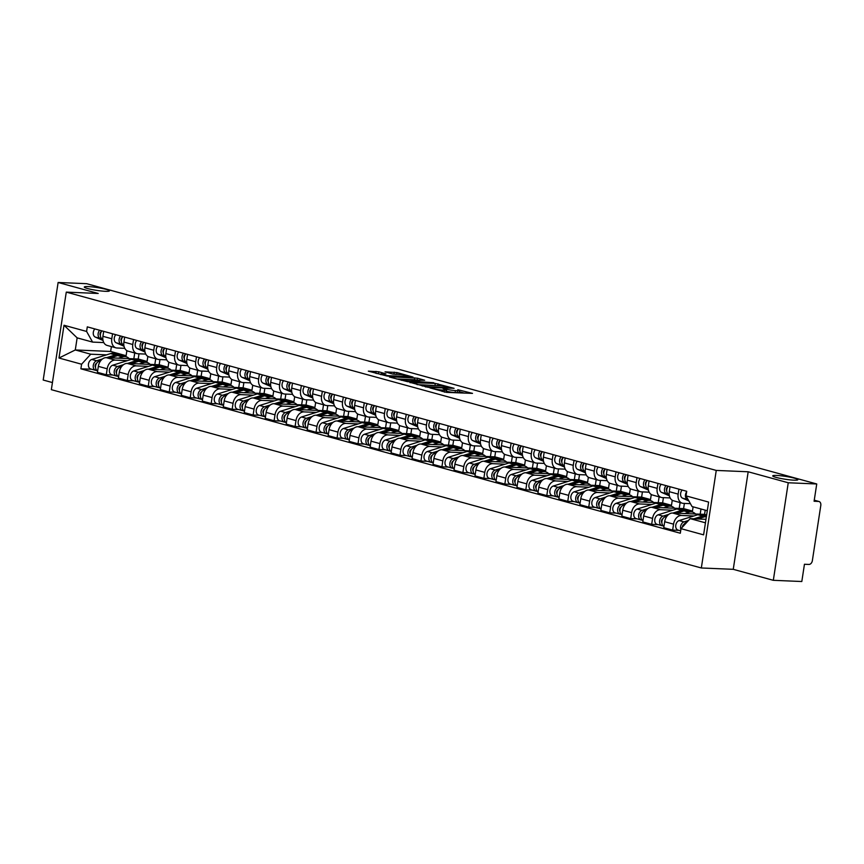 <?xml version="1.0" encoding="UTF-8"?>
<svg xmlns="http://www.w3.org/2000/svg" width="864" height="864" viewBox="0 0 864 864"><rect width="100%" height="100%" fill="white"/><g stroke="black" fill="none" stroke-linecap="round" stroke-linejoin="round"><path stroke-width="1.3" d="M429.916 387.904L446.602 392.375L472.511 393.379L457.812 389.718A6.242 0.702 8.7 0 1 459.475 390.463A6.242 0.702 8.7 0 1 457.531 390.679L455.425 390.593A6.242 0.702 8.7 0 1 446.71 389.243L442.984 388.454L444.744 389.156A6.242 0.702 8.7 0 1 446.407 389.912A6.242 0.702 8.7 0 1 444.463 390.128L442.357 390.042A6.242 0.702 8.7 0 1 433.642 388.692L429.916 387.904M105.473 291.308A12.712 1.436 8.7 0 0 109.426 290.876A12.712 1.436 8.7 0 0 101.952 288.392A12.712 1.436 8.7 0 0 88.258 286.589A12.712 1.436 8.7 0 0 84.294 287.032A12.712 1.436 8.7 0 0 91.768 289.516A12.712 1.436 8.7 0 0 105.473 291.308M793.908 480.168A12.712 1.436 8.7 0 0 797.872 479.725A12.712 1.436 8.7 0 0 790.398 477.241A12.712 1.436 8.7 0 0 776.704 475.448A12.712 1.436 8.7 0 0 772.74 475.88A12.712 1.436 8.7 0 0 780.214 478.364A12.712 1.436 8.7 0 0 793.908 480.168M378.756 371.79L368.323 371.142L387.148 376.067L413.046 377.071L396.954 372.568L385.052 371.844L392.234 373.907L399.211 374.512A5.216 0.594 8.7 0 1 404.827 375.246A5.216 0.594 8.7 0 1 407.894 376.272A5.216 0.594 8.7 0 1 406.274 376.445L389.621 375.743A5.216 0.594 8.7 0 1 384.005 375.008A5.216 0.594 8.7 0 1 380.938 373.982A5.216 0.594 8.7 0 1 382.558 373.81L385.938 373.853L378.756 371.79L378.454 373.745L376.013 373.345M748.181 471.776L733.255 569.322L773.323 580.316L788.249 482.771L748.181 471.776L716.256 470.426L66.28 292.118L98.194 293.468L58.126 282.485L86.616 283.684L816.739 483.97L814.093 501.239L818.532 501.422L814.244 500.245M788.249 482.771L816.739 483.97M409.979 382.331L428.198 387.331L454.097 388.325L435.272 383.4L409.936 382.644M417.193 380.03L417.474 378.194L424.667 380.257L413.716 380.192L420.854 381.823L433.814 382.741L407.668 381.704L389.372 377.006M389.459 376.704L417.474 378.194M773.323 580.316L801.814 581.515L804.449 564.257L808.888 564.44A3.974 2.83 105.3 0 0 812.354 560.66L820.8 505.44A3.974 2.83 105.3 0 0 818.986 501.498A3.974 2.83 105.3 0 0 818.532 501.422M733.255 569.322L701.33 567.983L51.343 389.675L66.28 292.118M58.126 282.485L43.2 380.03L52.434 382.568M690.412 503.658L683.359 503.366A9.137 6.512 -74.7 0 1 682.322 503.204A9.137 6.512 -74.7 0 1 678.154 494.111L678.91 489.154M705.208 510.149L704.56 514.372L672.635 513.032A9.137 6.512 105.3 0 0 664.686 521.726L673.553 524.156A9.137 6.512 -74.7 0 1 681.512 515.462L693.814 515.981M673.553 524.156L672.646 530.107L679.104 530.377M670.043 486.713L669.276 491.681A9.137 6.512 105.3 0 0 673.445 500.764L682.322 503.204M664.686 521.726L663.768 527.677L672.646 530.107M670.14 497.934L662.386 497.61A9.137 6.512 -74.7 0 1 661.349 497.448A9.137 6.512 -74.7 0 1 657.18 488.354L657.936 483.397M687.874 510.862L692.464 511.056L693.101 506.833M658.12 524.632L651.672 524.351L652.579 518.4A9.137 6.512 -74.7 0 1 660.539 509.706L672.84 510.224M700.985 508.993L700.196 514.188M649.058 480.956L648.302 485.924A9.137 6.512 105.3 0 0 652.471 495.018L661.349 497.448M684.385 503.41L683.586 508.626L651.661 507.276A9.137 6.512 105.3 0 0 643.702 515.97L642.794 521.921L651.672 524.351M649.166 492.188L641.412 491.854A9.137 6.512 -74.7 0 1 640.364 491.692A9.137 6.512 -74.7 0 1 636.206 482.609L636.962 477.641M666.9 505.105L671.479 505.3L672.257 500.256M637.146 518.875L630.688 518.605L631.606 512.654A9.137 6.512 -74.7 0 1 639.565 503.95L651.856 504.468M680.108 502.6L679.212 508.432M628.085 475.211L627.329 480.168A9.137 6.512 105.3 0 0 631.498 489.262L640.364 491.692M663.412 497.653L662.612 502.87L630.688 501.52A9.137 6.512 105.3 0 0 622.728 510.214L621.821 516.164L630.688 518.605M628.193 486.432L620.438 486.108A9.137 6.512 -74.7 0 1 619.391 485.935A9.137 6.512 -74.7 0 1 615.222 476.852L615.989 471.884M645.926 499.349L650.506 499.543L651.283 494.5M616.172 513.119L609.714 512.849L610.632 506.898A9.137 6.512 -74.7 0 1 618.581 498.204L630.882 498.722M659.135 496.843L658.238 502.686M607.111 469.454L606.355 474.412A9.137 6.512 105.3 0 0 610.513 483.505L619.391 485.935M642.427 491.897L641.628 497.113L609.714 495.763A9.137 6.512 105.3 0 0 601.754 504.457L600.847 510.408L609.714 512.849M607.219 480.676L599.465 480.352A9.137 6.512 -74.7 0 1 598.417 480.19A9.137 6.512 -74.7 0 1 594.248 471.096L595.004 466.139M624.953 493.603L629.532 493.798L630.299 488.743M595.199 507.362L588.74 507.092L589.648 501.142A9.137 6.512 -74.7 0 1 597.607 492.448L609.908 492.966M638.161 491.087L637.265 496.93M586.138 463.698L585.371 468.666A9.137 6.512 105.3 0 0 589.54 477.749L598.417 480.19M621.454 486.14L620.654 491.357L588.74 490.007A9.137 6.512 105.3 0 0 580.781 498.712L579.863 504.662L588.74 507.092M586.246 474.919L578.48 474.595A9.137 6.512 -74.7 0 1 577.444 474.433A9.137 6.512 -74.7 0 1 573.275 465.34L574.031 460.382M603.979 487.847L608.558 488.041L609.325 482.998M574.214 501.606L567.767 501.336L568.674 495.385A9.137 6.512 -74.7 0 1 576.634 486.691L588.935 487.21M617.177 485.33L616.291 491.173M565.153 457.942L564.397 462.91A9.137 6.512 105.3 0 0 568.566 472.003L577.444 474.433M600.48 480.395L599.681 485.6L567.756 484.261A9.137 6.512 105.3 0 0 559.796 492.955L558.889 498.906L567.767 501.336M565.261 469.163L557.507 468.839A9.137 6.512 -74.7 0 1 556.47 468.677A9.137 6.512 -74.7 0 1 552.301 459.583L553.057 454.626M582.995 482.09L587.585 482.285L588.352 477.241M553.241 495.86L546.793 495.58L547.7 489.629A9.137 6.512 -74.7 0 1 555.66 480.935L567.961 481.453M596.203 479.585L595.318 485.417M544.18 452.196L543.424 457.153A9.137 6.512 105.3 0 0 547.592 466.247L556.47 468.677M579.506 474.638L578.707 479.855L546.782 478.505A9.137 6.512 105.3 0 0 538.823 487.199L537.916 493.15L546.793 495.58M544.288 463.417L536.533 463.082A9.137 6.512 -74.7 0 1 535.486 462.92A9.137 6.512 -74.7 0 1 531.317 453.838L532.084 448.87M562.021 476.334L566.6 476.528L567.378 471.485M532.267 490.104L525.809 489.834L526.727 483.883A9.137 6.512 -74.7 0 1 534.686 475.178L546.977 475.708M575.23 473.828L574.333 479.671M523.206 446.44L522.45 451.397A9.137 6.512 105.3 0 0 526.619 460.49L535.486 462.92M558.522 468.882L557.734 474.098L525.809 472.748A9.137 6.512 105.3 0 0 517.849 481.442L516.942 487.393L525.809 489.834M523.314 457.661L515.56 457.337A9.137 6.512 -74.7 0 1 514.512 457.175A9.137 6.512 -74.7 0 1 510.343 448.081L511.11 443.113M541.048 470.588L545.627 470.772L546.404 465.728M511.294 484.348L504.835 484.078L505.742 478.127A9.137 6.512 -74.7 0 1 513.702 469.433L526.003 469.951M554.256 468.072L553.36 473.915M502.232 440.683L501.466 445.64A9.137 6.512 105.3 0 0 505.634 454.734L514.512 457.175M537.548 463.126L536.749 468.342L504.835 466.992A9.137 6.512 105.3 0 0 496.876 475.686L495.958 481.637L504.835 484.078M502.34 451.904L494.586 451.58A9.137 6.512 -74.7 0 1 493.538 451.418A9.137 6.512 -74.7 0 1 489.37 442.325L490.126 437.368M520.074 464.832L524.653 465.026L525.42 459.972M490.32 478.591L483.862 478.321L484.769 472.37A9.137 6.512 -74.7 0 1 492.728 463.676L505.03 464.195M533.282 462.316L532.386 468.158M481.259 434.927L480.492 439.895A9.137 6.512 105.3 0 0 484.661 448.978L493.538 451.418M516.575 457.38L515.776 462.586L483.851 461.236A9.137 6.512 105.3 0 0 475.902 469.94L474.984 475.891L483.862 478.321M481.356 446.148L473.602 445.824A9.137 6.512 -74.7 0 1 472.565 445.662A9.137 6.512 -74.7 0 1 468.396 436.568L469.152 431.611M499.1 459.076L503.68 459.27L504.446 454.226M469.336 472.846L462.888 472.565L463.795 466.614A9.137 6.512 -74.7 0 1 471.755 457.92L484.056 458.438M512.298 456.559L511.412 462.402M460.274 429.17L459.518 434.138A9.137 6.512 105.3 0 0 463.687 443.232L472.565 445.662M495.601 451.624L494.802 456.829L462.877 455.49A9.137 6.512 105.3 0 0 454.918 464.184L454.01 470.135L462.888 472.565M460.382 440.402L452.628 440.068A9.137 6.512 -74.7 0 1 451.58 439.906A9.137 6.512 -74.7 0 1 447.422 430.823L448.178 425.855M478.116 453.319L482.695 453.514L483.473 448.47M448.362 467.089L441.914 466.819L442.822 460.868A9.137 6.512 -74.7 0 1 450.781 452.164L463.072 452.682M491.324 450.814L490.428 456.646M439.301 423.425L438.545 428.382A9.137 6.512 105.3 0 0 442.714 437.476L451.58 439.906M474.628 445.867L473.828 451.084L441.904 449.734A9.137 6.512 105.3 0 0 433.944 458.428L433.037 464.378L441.914 466.819M439.409 434.646L431.654 434.311A9.137 6.512 -74.7 0 1 430.607 434.149A9.137 6.512 -74.7 0 1 426.438 425.066L427.205 420.098M457.142 447.563L461.722 447.757L462.499 442.714M427.388 461.333L420.93 461.063L421.848 455.112A9.137 6.512 -74.7 0 1 429.797 446.418L442.098 446.936M470.351 445.057L469.454 450.9M418.327 417.668L417.571 422.626A9.137 6.512 105.3 0 0 421.729 431.719L430.607 434.149M453.643 440.111L452.855 445.327L420.93 443.977A9.137 6.512 105.3 0 0 412.97 452.671L412.063 458.622L420.93 461.063M418.435 428.89L410.681 428.566A9.137 6.512 -74.7 0 1 409.633 428.404A9.137 6.512 -74.7 0 1 405.464 419.31L406.22 414.342M436.169 441.817L440.748 442.012L441.526 436.957M406.415 455.576L399.956 455.306L400.864 449.356A9.137 6.512 -74.7 0 1 408.823 440.662L421.124 441.18M449.377 439.301L448.481 445.144M397.354 411.912L396.587 416.88A9.137 6.512 105.3 0 0 400.756 425.963L409.633 428.404M432.67 434.354L431.87 439.571L399.956 438.221A9.137 6.512 105.3 0 0 391.997 446.926L391.079 452.876L399.956 455.306M397.462 423.133L389.696 422.809A9.137 6.512 -74.7 0 1 388.66 422.647A9.137 6.512 -74.7 0 1 384.491 413.554L385.247 408.596M415.195 436.061L419.774 436.255L420.541 431.212M385.441 449.82L378.983 449.55L379.89 443.599A9.137 6.512 -74.7 0 1 387.85 434.905L400.151 435.424M428.404 433.544L427.507 439.387M376.369 406.156L375.613 411.124A9.137 6.512 105.3 0 0 379.782 420.206L388.66 422.647M411.696 428.609L410.897 433.814L378.972 432.475A9.137 6.512 105.3 0 0 371.012 441.169L370.105 447.12L378.983 449.55M376.477 417.377L368.723 417.053A9.137 6.512 -74.7 0 1 367.686 416.891A9.137 6.512 -74.7 0 1 363.517 407.797L364.273 402.84M394.211 430.304L398.801 430.499L399.568 425.455M364.457 444.074L358.009 443.794L358.916 437.843A9.137 6.512 -74.7 0 1 366.876 429.149L379.177 429.667M407.419 427.788L406.534 433.631M355.396 400.399L354.64 405.367A9.137 6.512 105.3 0 0 358.808 414.461L367.686 416.891M390.722 422.852L389.923 428.069L357.998 426.719A9.137 6.512 105.3 0 0 350.039 435.413L349.132 441.364L358.009 443.794M355.504 411.631L347.749 411.296A9.137 6.512 -74.7 0 1 346.702 411.134A9.137 6.512 -74.7 0 1 342.533 402.052L343.3 397.084M373.237 424.548L377.816 424.742L378.594 419.699M343.483 438.318L337.025 438.048L337.943 432.097A9.137 6.512 -74.7 0 1 345.902 423.392L358.193 423.911M386.446 422.042L385.549 427.874M334.422 394.654L333.666 399.611A9.137 6.512 105.3 0 0 337.835 408.704L346.702 411.134M369.749 417.096L368.95 422.312L337.025 420.962A9.137 6.512 105.3 0 0 329.065 429.656L328.158 435.607L337.025 438.048M334.53 405.875L326.776 405.551A9.137 6.512 -74.7 0 1 325.728 405.389A9.137 6.512 -74.7 0 1 321.559 396.295L322.326 391.327M352.264 418.792L356.843 418.986L357.62 413.942M322.51 432.562L316.051 432.292L316.969 426.341A9.137 6.512 -74.7 0 1 324.918 417.647L337.219 418.165M365.472 416.286L364.576 422.129M313.448 388.897L312.692 393.854A9.137 6.512 105.3 0 0 316.85 402.948L325.728 405.389M348.764 411.34L347.965 416.556L316.051 415.206A9.137 6.512 105.3 0 0 308.092 423.9L307.184 429.851L316.051 432.292M313.556 400.118L305.802 399.794A9.137 6.512 -74.7 0 1 304.754 399.632A9.137 6.512 -74.7 0 1 300.586 390.539L301.342 385.582M331.29 413.046L335.869 413.24L336.636 408.186M301.536 426.805L295.078 426.535L295.985 420.584A9.137 6.512 -74.7 0 1 303.944 411.89L316.246 412.409M344.498 410.53L343.602 416.372M292.475 383.141L291.708 388.109A9.137 6.512 105.3 0 0 295.877 397.192L304.754 399.632M327.791 405.594L326.992 410.8L295.067 409.45A9.137 6.512 105.3 0 0 287.118 418.154L286.2 424.105L295.078 426.535M292.583 394.362L284.818 394.038A9.137 6.512 -74.7 0 1 283.781 393.876A9.137 6.512 -74.7 0 1 279.612 384.782L280.368 379.825M310.316 407.29L314.896 407.484L315.662 402.44M280.552 421.049L274.104 420.779L275.011 414.828A9.137 6.512 -74.7 0 1 282.971 406.134L295.272 406.652M323.514 404.773L322.628 410.616M271.49 377.384L270.734 382.352A9.137 6.512 105.3 0 0 274.903 391.446L283.781 393.876M306.817 399.838L306.018 405.043L274.093 403.704A9.137 6.512 105.3 0 0 266.134 412.398L265.226 418.349L274.104 420.779M271.598 388.616L263.844 388.282A9.137 6.512 -74.7 0 1 262.796 388.12A9.137 6.512 -74.7 0 1 258.638 379.026L259.394 374.069M289.332 401.533L293.911 401.728L294.689 396.684M259.578 415.303L253.13 415.022L254.038 409.072A9.137 6.512 -74.7 0 1 261.997 400.378L274.288 400.896M302.54 399.028L301.644 404.86M250.517 371.639L249.761 376.596A9.137 6.512 105.3 0 0 253.93 385.69L262.796 388.12M285.844 394.081L285.044 399.298L253.12 397.948A9.137 6.512 105.3 0 0 245.16 406.642L244.253 412.592L253.13 415.022M250.625 382.86L242.87 382.525A9.137 6.512 -74.7 0 1 241.823 382.363A9.137 6.512 -74.7 0 1 237.654 373.28L238.421 368.312M268.358 395.777L272.938 395.971L273.715 390.928M238.604 409.547L232.146 409.277L233.064 403.326A9.137 6.512 -74.7 0 1 241.024 394.621L253.314 395.15M281.567 393.271L280.67 399.114M229.543 365.882L228.787 370.84A9.137 6.512 105.3 0 0 232.956 379.933L241.823 382.363M264.859 388.325L264.071 393.541L232.146 392.191A9.137 6.512 105.3 0 0 224.186 400.885L223.279 406.836L232.146 409.277M229.651 377.104L221.897 376.78A9.137 6.512 -74.7 0 1 220.849 376.618A9.137 6.512 -74.7 0 1 216.68 367.524L217.436 362.556M247.385 390.031L251.964 390.215L252.742 385.171M217.631 403.79L211.172 403.52L212.08 397.57A9.137 6.512 -74.7 0 1 220.039 388.876L232.34 389.394M260.593 387.515L259.697 393.358M208.57 360.126L207.803 365.083A9.137 6.512 105.3 0 0 211.972 374.177L220.849 376.618M243.886 382.568L243.086 387.785L211.172 386.435A9.137 6.512 105.3 0 0 203.213 395.14L202.295 401.08L211.172 403.52M208.678 371.347L200.912 371.023A9.137 6.512 -74.7 0 1 199.876 370.861A9.137 6.512 -74.7 0 1 195.707 361.768L196.463 356.81M226.411 384.275L230.99 384.469L231.757 379.426M196.657 398.034L190.199 397.764L191.106 391.813A9.137 6.512 -74.7 0 1 199.066 383.119L211.367 383.638M239.62 381.758L238.723 387.601M187.596 354.37L186.829 359.338A9.137 6.512 105.3 0 0 190.998 368.42L199.876 370.861M222.912 376.823L222.113 382.028L190.188 380.678A9.137 6.512 105.3 0 0 182.239 389.383L181.321 395.334L190.199 397.764M187.693 365.591L179.939 365.267A9.137 6.512 -74.7 0 1 178.902 365.105A9.137 6.512 -74.7 0 1 174.733 356.011L175.489 351.054M205.427 378.518L210.017 378.713L210.784 373.669M175.673 392.288L169.225 392.008L170.132 386.057A9.137 6.512 -74.7 0 1 178.092 377.363L190.393 377.881M218.635 376.002L217.75 381.845M166.612 348.613L165.856 353.581A9.137 6.512 105.3 0 0 170.024 362.675L178.902 365.105M201.938 371.066L201.139 376.272L169.214 374.933A9.137 6.512 105.3 0 0 161.255 383.627L160.348 389.578L169.225 392.008M166.72 359.845L158.965 359.51A9.137 6.512 -74.7 0 1 157.918 359.348A9.137 6.512 -74.7 0 1 153.749 350.266L154.516 345.298M184.453 372.762L189.032 372.956L189.81 367.913M154.699 386.532L148.241 386.262L149.159 380.311A9.137 6.512 -74.7 0 1 157.118 371.606L169.409 372.125M197.662 370.256L196.765 376.088M145.638 342.868L144.882 347.825A9.137 6.512 105.3 0 0 149.051 356.918L157.918 359.348M180.965 365.31L180.166 370.526L148.241 369.176A9.137 6.512 105.3 0 0 140.281 377.87L139.374 383.821L148.241 386.262M145.746 354.089L137.992 353.754A9.137 6.512 -74.7 0 1 136.944 353.592A9.137 6.512 -74.7 0 1 132.775 344.509L133.542 339.541M163.48 367.006L168.059 367.2L168.836 362.156M133.726 380.776L127.267 380.506L128.185 374.555A9.137 6.512 -74.7 0 1 136.134 365.861L148.435 366.379M176.688 364.5L175.792 370.343M124.664 337.111L123.908 342.068A9.137 6.512 105.3 0 0 128.066 351.162L136.944 353.592M159.98 359.554L159.181 364.77L127.267 363.42A9.137 6.512 105.3 0 0 119.308 372.114L118.4 378.065L127.267 380.506M124.772 348.332L117.018 348.008A9.137 6.512 -74.7 0 1 115.97 347.846A9.137 6.512 -74.7 0 1 111.802 338.753L112.558 333.785M142.506 361.26L147.085 361.454L147.852 356.4M112.752 375.019L106.294 374.749L107.201 368.798A9.137 6.512 -74.7 0 1 115.16 360.104L127.462 360.623M155.714 358.744L154.818 364.586M103.691 331.355L102.924 336.323A9.137 6.512 105.3 0 0 107.093 345.406L115.97 347.846M139.007 353.797L138.208 359.014L106.294 357.664A9.137 6.512 105.3 0 0 98.334 366.368L97.416 372.319L106.294 374.749M138.208 359.014L147.085 361.454M159.181 364.77L168.059 367.2M180.166 370.526L189.032 372.956M201.139 376.272L210.017 378.713M222.113 382.028L230.99 384.469M243.086 387.785L251.964 390.215M264.071 393.541L272.938 395.971M285.044 399.298L293.911 401.728M306.018 405.043L314.896 407.484M326.992 410.8L335.869 413.24M347.965 416.556L356.843 418.986M368.95 422.312L377.816 424.742M389.923 428.069L398.801 430.499M410.897 433.814L419.774 436.255M431.87 439.571L440.748 442.012M452.855 445.327L461.722 447.757M473.828 451.084L482.695 453.514M494.802 456.829L503.68 459.27M515.776 462.586L524.653 465.026M536.749 468.342L545.627 470.772M557.734 474.098L566.6 476.528M578.707 479.855L587.585 482.285M599.681 485.6L608.558 488.041M620.654 491.357L629.532 493.798M641.628 497.113L650.506 499.543M662.612 502.87L671.479 505.3M683.586 508.626L692.464 511.056M704.56 514.372L706.644 514.944M707.292 510.721L692.032 506.542L686.027 495.882L686.729 491.292L87.296 326.862L86.594 331.441L92.599 342.101L77.144 337.867L75.287 349.963L90.752 354.208L106.488 354.866M705.974 519.307L690.174 518.638L705.445 522.817M686.027 495.882L708.62 502.07L703.598 534.848L681.005 528.66L690.174 518.638M90.752 354.208L81.583 364.219L80.881 368.809L680.314 533.239L681.005 528.66M81.583 364.219L58.99 358.031L64.012 325.253L86.594 331.441M716.256 470.426L701.33 567.983M111.391 346.583L110.646 351.454L75.287 349.963L58.99 358.031M103.799 342.576L92.599 342.101M121.532 355.504L126.112 355.698L126.878 350.654M110.646 351.454L126.112 355.698M91.768 369.263L80.881 368.809M134.73 352.987L133.844 358.83M77.144 337.867L64.012 325.253M444.442 392.094A6.242 0.702 8.7 0 0 446.116 391.867L446.407 389.912M459.475 390.463L459.184 392.418A6.242 0.702 8.7 0 1 457.24 392.634L455.134 392.548A6.242 0.702 8.7 0 1 446.407 391.198L446.224 391.144M464.54 393.142L459.292 391.694M437.13 385.636L417.031 384.599M425.984 386.597L450.09 387.828L448.243 387.083A6.242 0.702 8.7 0 0 439.517 385.744L424.343 385.096A6.242 0.702 8.7 0 0 422.399 385.312A6.242 0.702 8.7 0 0 424.073 386.068L425.92 387.018M396.511 378.961L414.45 379.717L414.752 377.773M416.61 380.009L414.45 379.717M403.153 379.436A5.216 0.594 8.7 0 0 401.533 379.62A5.216 0.594 8.7 0 0 404.6 380.635A5.216 0.594 8.7 0 0 410.216 381.38L416.686 381.553L411.75 380.106L403.153 379.436M380.873 374.404L378.454 373.745M396.079 374.382L392.807 374.047M683.932 524.416A2.387 1.696 105.3 0 0 682.441 527.094M706.493 515.97A11.923 8.489 105.3 0 0 706.385 515.938A11.923 8.489 105.3 0 0 702.702 516.046L693.889 518.789M706.385 515.938L701.546 514.609A11.923 8.489 105.3 0 0 697.864 514.717L679.136 520.56A4.968 3.542 105.3 0 0 675.745 525.409A4.968 3.542 105.3 0 0 678.046 530.096L680.681 530.82M688.5 520.474L683.975 521.888A4.968 3.542 105.3 0 0 680.886 529.448M706.428 516.38A11.923 8.489 105.3 0 0 704.992 516.672L697.68 518.951M686.783 522.353L686.264 522.515A4.968 3.542 105.3 0 0 683.046 526.435M688.284 499.878L687.398 499.489A4.968 3.542 -74.7 0 1 686.653 491.778M688.878 500.936L682.56 498.172A4.968 3.542 -74.7 0 1 682.139 490.039M662.947 518.659A2.387 1.696 105.3 0 0 661.586 520.43A2.387 1.696 105.3 0 0 661.856 522.644M686.524 510.613A11.923 8.489 105.3 0 0 685.411 510.181A11.923 8.489 105.3 0 0 681.728 510.289L672.916 513.043M685.411 510.181L680.573 508.853A11.923 8.489 105.3 0 0 676.89 508.961L658.163 514.804A4.968 3.542 105.3 0 0 654.772 519.653A4.968 3.542 105.3 0 0 657.072 524.34L661.91 525.668A4.968 3.542 105.3 0 0 662.472 525.755L663.66 526.079M668.855 514.307L663.001 516.132A4.968 3.542 105.3 0 0 659.61 520.981A4.968 3.542 105.3 0 0 661.91 525.668M695.552 513.994A11.923 8.489 105.3 0 0 692.539 512.136L687.701 510.808A11.923 8.489 105.3 0 0 684.018 510.916L676.696 513.194M692.539 512.136A11.923 8.489 105.3 0 0 688.856 512.244L684.72 513.54M666.932 516.24L665.291 516.758A4.968 3.542 105.3 0 0 661.91 521.456A4.968 3.542 105.3 0 0 663.995 526.23M662.58 525.064L662.472 525.755M641.974 512.903A2.387 1.696 105.3 0 0 640.613 514.674A2.387 1.696 105.3 0 0 640.883 516.888M665.55 504.857A11.923 8.489 105.3 0 0 664.438 504.436A11.923 8.489 105.3 0 0 660.755 504.533L651.942 507.287M664.438 504.436L659.599 503.107A11.923 8.489 105.3 0 0 655.916 503.204L637.178 509.047A4.968 3.542 105.3 0 0 633.787 513.896A4.968 3.542 105.3 0 0 636.088 518.584L640.937 519.912A4.968 3.542 105.3 0 0 641.498 519.998L642.686 520.322M647.881 508.55L642.028 510.376A4.968 3.542 105.3 0 0 638.636 515.225A4.968 3.542 105.3 0 0 640.937 519.912M674.568 508.237A11.923 8.489 105.3 0 0 671.566 506.39L666.727 505.062A11.923 8.489 105.3 0 0 663.034 505.159L655.722 507.449M671.566 506.39A11.923 8.489 105.3 0 0 667.883 506.488L663.736 507.784M645.959 510.494L644.306 511.002A4.968 3.542 105.3 0 0 640.937 515.711A4.968 3.542 105.3 0 0 643.01 520.474M641.606 519.307L641.498 519.998M669.19 494.575L668.714 494.37A4.968 3.542 -74.7 0 1 668.293 486.238M666.727 490.838A2.387 1.696 -74.7 0 1 666.446 488.624A2.387 1.696 -74.7 0 1 667.818 486.853M669.233 494.975L666.425 493.744A4.968 3.542 -74.7 0 1 666.004 485.611M669.384 495.839L661.586 492.415A4.968 3.542 -74.7 0 1 661.165 484.283M648.205 488.819L647.741 488.614A4.968 3.542 -74.7 0 1 647.32 480.481M645.754 485.093A2.387 1.696 -74.7 0 1 645.473 482.868A2.387 1.696 -74.7 0 1 646.844 481.108M648.259 489.218L645.451 487.987A4.968 3.542 -74.7 0 1 645.03 479.855M648.41 490.082L640.613 486.659A4.968 3.542 -74.7 0 1 640.192 478.526M621 507.146A2.387 1.696 105.3 0 0 619.628 508.918A2.387 1.696 105.3 0 0 619.909 511.142M644.576 499.1A11.923 8.489 105.3 0 0 643.464 498.679A11.923 8.489 105.3 0 0 639.781 498.787L630.968 501.53M643.464 498.679L638.626 497.351A11.923 8.489 105.3 0 0 634.932 497.459L616.205 503.291A4.968 3.542 105.3 0 0 612.814 508.14A4.968 3.542 105.3 0 0 615.114 512.827L619.952 514.156A4.968 3.542 105.3 0 0 620.525 514.242L621.713 514.566M626.908 502.794L621.043 504.619A4.968 3.542 105.3 0 0 617.652 509.468A4.968 3.542 105.3 0 0 619.952 514.156M653.594 502.492A11.923 8.489 105.3 0 0 650.592 500.634L645.743 499.306A11.923 8.489 105.3 0 0 642.06 499.414L634.748 501.692M650.592 500.634A11.923 8.489 105.3 0 0 646.898 500.742L642.762 502.027M624.974 504.738L623.333 505.246A4.968 3.542 105.3 0 0 619.963 509.954A4.968 3.542 105.3 0 0 622.037 514.717M620.633 513.551L620.525 514.242M600.026 501.401A2.387 1.696 105.3 0 0 598.655 503.161A2.387 1.696 105.3 0 0 598.936 505.386M623.603 493.355A11.923 8.489 105.3 0 0 622.49 492.923A11.923 8.489 105.3 0 0 618.797 493.031L609.984 495.774M622.49 492.923L617.641 491.594A11.923 8.489 105.3 0 0 613.958 491.702L595.231 497.545A4.968 3.542 105.3 0 0 591.84 502.394A4.968 3.542 105.3 0 0 594.14 507.071L598.979 508.399A4.968 3.542 105.3 0 0 599.551 508.496L600.728 508.82M605.934 497.038L600.07 498.874A4.968 3.542 105.3 0 0 596.678 503.712A4.968 3.542 105.3 0 0 598.979 508.399M632.621 496.735A11.923 8.489 105.3 0 0 629.608 494.878L624.769 493.549A11.923 8.489 105.3 0 0 621.086 493.657L613.775 495.936M629.608 494.878A11.923 8.489 105.3 0 0 625.925 494.986L621.788 496.271M604.001 498.982L602.359 499.5A4.968 3.542 105.3 0 0 598.99 504.198A4.968 3.542 105.3 0 0 601.063 508.961M599.648 507.805L599.551 508.496M579.053 495.644A2.387 1.696 105.3 0 0 577.681 497.416A2.387 1.696 105.3 0 0 577.951 499.63M602.618 487.598A11.923 8.489 105.3 0 0 601.506 487.166A11.923 8.489 105.3 0 0 597.823 487.274L589.01 490.018M601.506 487.166L596.668 485.838A11.923 8.489 105.3 0 0 592.985 485.946L574.258 491.789A4.968 3.542 105.3 0 0 570.866 496.638A4.968 3.542 105.3 0 0 573.167 501.325L578.005 502.654A4.968 3.542 105.3 0 0 578.567 502.74L579.755 503.064M584.95 491.292L579.096 493.117A4.968 3.542 105.3 0 0 575.705 497.966A4.968 3.542 105.3 0 0 578.005 502.654M611.647 490.979A11.923 8.489 105.3 0 0 608.634 489.121L603.796 487.793A11.923 8.489 105.3 0 0 600.113 487.901L592.801 490.18M608.634 489.121A11.923 8.489 105.3 0 0 604.951 489.229L600.815 490.525M583.027 493.225L581.386 493.744A4.968 3.542 105.3 0 0 578.005 498.442A4.968 3.542 105.3 0 0 580.09 503.215M578.675 502.049L578.567 502.74M627.232 483.062L626.756 482.857A4.968 3.542 -74.7 0 1 626.335 474.725M624.769 479.336A2.387 1.696 -74.7 0 1 624.499 477.112A2.387 1.696 -74.7 0 1 625.871 475.351M627.275 483.462L624.478 482.231A4.968 3.542 -74.7 0 1 624.056 474.098M627.437 484.326L619.639 480.902A4.968 3.542 -74.7 0 1 619.207 472.77M606.258 477.317L605.783 477.101A4.968 3.542 -74.7 0 1 605.362 468.979M603.796 473.58A2.387 1.696 -74.7 0 1 603.526 471.366A2.387 1.696 -74.7 0 1 604.886 469.595M606.301 477.706L603.493 476.474A4.968 3.542 -74.7 0 1 603.072 468.342M606.452 478.57L598.655 475.146A4.968 3.542 -74.7 0 1 598.234 467.024M585.284 471.56L584.809 471.355A4.968 3.542 -74.7 0 1 584.388 463.223M582.822 467.824A2.387 1.696 -74.7 0 1 582.552 465.61A2.387 1.696 -74.7 0 1 583.913 463.838M585.328 471.96L582.52 470.729A4.968 3.542 -74.7 0 1 582.098 462.596M585.479 472.824L577.681 469.4A4.968 3.542 -74.7 0 1 577.26 461.268M558.068 489.888A2.387 1.696 105.3 0 0 556.708 491.659A2.387 1.696 105.3 0 0 556.978 493.873M581.645 481.842A11.923 8.489 105.3 0 0 580.532 481.41A11.923 8.489 105.3 0 0 576.85 481.518L568.037 484.272M580.532 481.41L575.694 480.092A11.923 8.489 105.3 0 0 572.011 480.19L553.284 486.032A4.968 3.542 105.3 0 0 549.893 490.882A4.968 3.542 105.3 0 0 552.182 495.569L557.032 496.897A4.968 3.542 105.3 0 0 557.593 496.984L558.781 497.308M563.976 485.536L558.122 487.361A4.968 3.542 105.3 0 0 554.731 492.21A4.968 3.542 105.3 0 0 557.032 496.897M590.674 485.222A11.923 8.489 105.3 0 0 587.66 483.376L582.822 482.047A11.923 8.489 105.3 0 0 579.139 482.144L571.817 484.423M587.66 483.376A11.923 8.489 105.3 0 0 583.978 483.473L579.83 484.769M562.054 487.48L560.401 487.987A4.968 3.542 105.3 0 0 557.032 492.685A4.968 3.542 105.3 0 0 559.116 497.459M557.701 496.292L557.593 496.984M564.311 465.804L563.836 465.599A4.968 3.542 -74.7 0 1 563.414 457.466M561.848 462.078A2.387 1.696 -74.7 0 1 561.568 459.853A2.387 1.696 -74.7 0 1 562.939 458.082M564.354 466.204L561.546 464.972A4.968 3.542 -74.7 0 1 561.125 456.84M564.505 467.068L556.708 463.644A4.968 3.542 -74.7 0 1 556.286 455.512M537.095 484.132A2.387 1.696 105.3 0 0 535.734 485.903A2.387 1.696 105.3 0 0 536.004 488.117M560.671 476.086A11.923 8.489 105.3 0 0 559.559 475.664A11.923 8.489 105.3 0 0 555.876 475.762L547.063 478.516M559.559 475.664L554.72 474.336A11.923 8.489 105.3 0 0 551.038 474.444L532.3 480.276A4.968 3.542 105.3 0 0 528.908 485.125A4.968 3.542 105.3 0 0 531.209 489.812L536.047 491.141A4.968 3.542 105.3 0 0 536.62 491.227L537.808 491.551M543.002 479.779L537.149 481.604A4.968 3.542 105.3 0 0 533.758 486.454A4.968 3.542 105.3 0 0 536.047 491.141M569.689 479.466A11.923 8.489 105.3 0 0 566.687 477.619L561.848 476.291A11.923 8.489 105.3 0 0 558.155 476.399L550.843 478.678M566.687 477.619A11.923 8.489 105.3 0 0 563.004 477.716L558.857 479.012M541.08 481.723L539.428 482.231A4.968 3.542 105.3 0 0 536.058 486.94A4.968 3.542 105.3 0 0 538.132 491.702M536.728 490.536L536.62 491.227M543.326 460.048L542.851 459.842A4.968 3.542 -74.7 0 1 542.43 451.71M540.875 456.322A2.387 1.696 -74.7 0 1 540.594 454.097A2.387 1.696 -74.7 0 1 541.966 452.336M543.38 460.447L540.572 459.216A4.968 3.542 -74.7 0 1 540.151 451.084M543.532 461.311L535.734 457.888A4.968 3.542 -74.7 0 1 535.313 449.755M516.121 478.386A2.387 1.696 105.3 0 0 514.75 480.146A2.387 1.696 105.3 0 0 515.03 482.371M539.698 470.329A11.923 8.489 105.3 0 0 538.585 469.908A11.923 8.489 105.3 0 0 534.892 470.016L526.09 472.759M538.585 469.908L533.747 468.58A11.923 8.489 105.3 0 0 530.053 468.688L511.326 474.52A4.968 3.542 105.3 0 0 507.935 479.369A4.968 3.542 105.3 0 0 510.235 484.056L515.074 485.384A4.968 3.542 105.3 0 0 515.646 485.471L516.834 485.806M522.029 474.023L516.164 475.848A4.968 3.542 105.3 0 0 512.773 480.697A4.968 3.542 105.3 0 0 515.074 485.384M548.716 473.72A11.923 8.489 105.3 0 0 545.713 471.863L540.864 470.534A11.923 8.489 105.3 0 0 537.181 470.642L529.87 472.921M545.713 471.863A11.923 8.489 105.3 0 0 542.02 471.971L537.883 473.256M520.096 475.967L518.454 476.474A4.968 3.542 105.3 0 0 515.084 481.183A4.968 3.542 105.3 0 0 517.158 485.946M515.754 484.78L515.646 485.471M522.353 454.302L521.878 454.086A4.968 3.542 -74.7 0 1 521.456 445.954M519.89 450.565A2.387 1.696 -74.7 0 1 519.62 448.351A2.387 1.696 -74.7 0 1 520.992 446.58M522.396 454.691L519.599 453.46A4.968 3.542 -74.7 0 1 519.178 445.327M522.558 455.555L514.75 452.131A4.968 3.542 -74.7 0 1 514.328 443.999M495.148 472.63A2.387 1.696 105.3 0 0 493.776 474.39A2.387 1.696 105.3 0 0 494.046 476.615M518.713 464.584A11.923 8.489 105.3 0 0 517.601 464.152A11.923 8.489 105.3 0 0 513.918 464.26L505.105 467.003M517.601 464.152L512.762 462.823A11.923 8.489 105.3 0 0 509.08 462.931L490.352 468.774A4.968 3.542 105.3 0 0 486.961 473.623A4.968 3.542 105.3 0 0 489.262 478.31L494.1 479.628A4.968 3.542 105.3 0 0 494.672 479.725L495.85 480.049M501.044 468.277L495.191 470.102A4.968 3.542 105.3 0 0 491.8 474.952A4.968 3.542 105.3 0 0 494.1 479.628M527.742 467.964A11.923 8.489 105.3 0 0 524.729 466.106L519.89 464.778A11.923 8.489 105.3 0 0 516.208 464.886L508.896 467.165M524.729 466.106A11.923 8.489 105.3 0 0 521.046 466.214L516.91 467.5M499.122 470.21L497.48 470.729A4.968 3.542 105.3 0 0 494.111 475.427A4.968 3.542 105.3 0 0 496.184 480.2M494.77 479.034L494.672 479.725M501.379 448.546L500.904 448.33A4.968 3.542 -74.7 0 1 500.483 440.208M498.917 444.809A2.387 1.696 -74.7 0 1 498.647 442.595A2.387 1.696 -74.7 0 1 500.008 440.824M501.422 448.934L498.614 447.703A4.968 3.542 -74.7 0 1 498.193 439.582M501.574 449.798L493.776 446.375A4.968 3.542 -74.7 0 1 493.355 438.253M474.174 466.873A2.387 1.696 105.3 0 0 472.802 468.644A2.387 1.696 105.3 0 0 473.072 470.858M497.74 458.827A11.923 8.489 105.3 0 0 496.627 458.395A11.923 8.489 105.3 0 0 492.944 458.503L484.132 461.257M496.627 458.395L491.789 457.067A11.923 8.489 105.3 0 0 488.106 457.175L469.379 463.018A4.968 3.542 105.3 0 0 465.988 467.867A4.968 3.542 105.3 0 0 468.288 472.554L473.126 473.882A4.968 3.542 105.3 0 0 473.688 473.969L474.876 474.293M480.071 462.521L474.217 464.346A4.968 3.542 105.3 0 0 470.826 469.195A4.968 3.542 105.3 0 0 473.126 473.882M506.768 462.208A11.923 8.489 105.3 0 0 503.755 460.35L498.917 459.022A11.923 8.489 105.3 0 0 495.234 459.13L487.922 461.408M503.755 460.35A11.923 8.489 105.3 0 0 500.072 460.458L495.936 461.754M478.148 464.454L476.507 464.972A4.968 3.542 105.3 0 0 473.126 469.67A4.968 3.542 105.3 0 0 475.211 474.444M473.796 473.278L473.688 473.969M480.406 442.789L479.93 442.584A4.968 3.542 -74.7 0 1 479.509 434.452M477.943 439.052A2.387 1.696 -74.7 0 1 477.662 436.838A2.387 1.696 -74.7 0 1 479.034 435.067M480.449 443.189L477.641 441.958A4.968 3.542 -74.7 0 1 477.22 433.825M480.6 444.053L472.802 440.629A4.968 3.542 -74.7 0 1 472.381 432.497M453.19 461.117A2.387 1.696 105.3 0 0 451.829 462.888A2.387 1.696 105.3 0 0 452.099 465.102M476.766 453.071A11.923 8.489 105.3 0 0 475.654 452.65A11.923 8.489 105.3 0 0 471.971 452.747L463.158 455.501M475.654 452.65L470.815 451.321A11.923 8.489 105.3 0 0 467.132 451.418L448.405 457.261A4.968 3.542 105.3 0 0 445.014 462.11A4.968 3.542 105.3 0 0 447.304 466.798L452.153 468.126A4.968 3.542 105.3 0 0 452.714 468.212L453.902 468.536M459.097 456.764L453.244 458.59A4.968 3.542 105.3 0 0 449.852 463.439A4.968 3.542 105.3 0 0 452.153 468.126M485.784 456.451A11.923 8.489 105.3 0 0 482.782 454.604L477.943 453.276A11.923 8.489 105.3 0 0 474.25 453.373L466.938 455.663M482.782 454.604A11.923 8.489 105.3 0 0 479.099 454.702L474.952 455.998M457.175 458.708L455.522 459.216A4.968 3.542 105.3 0 0 452.153 463.925A4.968 3.542 105.3 0 0 454.237 468.688M452.822 467.521L452.714 468.212M459.432 437.033L458.957 436.828A4.968 3.542 -74.7 0 1 458.536 428.695M456.97 433.307A2.387 1.696 -74.7 0 1 456.689 431.082A2.387 1.696 -74.7 0 1 458.06 429.322M459.475 437.432L456.667 436.201A4.968 3.542 -74.7 0 1 456.246 428.069M459.626 438.296L451.829 434.873A4.968 3.542 -74.7 0 1 451.408 426.74M432.216 455.36A2.387 1.696 105.3 0 0 430.844 457.132A2.387 1.696 105.3 0 0 431.125 459.346M455.792 447.314A11.923 8.489 105.3 0 0 454.68 446.893A11.923 8.489 105.3 0 0 450.997 447.001L442.184 449.744M454.68 446.893L449.842 445.565A11.923 8.489 105.3 0 0 446.148 445.673L427.421 451.505A4.968 3.542 105.3 0 0 424.03 456.354A4.968 3.542 105.3 0 0 426.33 461.041L431.168 462.37A4.968 3.542 105.3 0 0 431.741 462.456L432.929 462.78M438.124 451.008L432.27 452.833A4.968 3.542 105.3 0 0 428.879 457.682A4.968 3.542 105.3 0 0 431.168 462.37M464.81 450.695A11.923 8.489 105.3 0 0 461.808 448.848L456.959 447.52A11.923 8.489 105.3 0 0 453.276 447.628L445.964 449.906M461.808 448.848A11.923 8.489 105.3 0 0 458.114 448.956L453.978 450.241M436.201 452.952L434.549 453.46A4.968 3.542 105.3 0 0 431.179 458.168A4.968 3.542 105.3 0 0 433.253 462.931M431.849 461.765L431.741 462.456M438.448 431.276L437.972 431.071A4.968 3.542 -74.7 0 1 437.551 422.939M435.985 427.55A2.387 1.696 -74.7 0 1 435.715 425.326A2.387 1.696 -74.7 0 1 437.087 423.565M438.491 431.676L435.694 430.445A4.968 3.542 -74.7 0 1 435.272 422.312M438.653 432.54L430.855 429.116A4.968 3.542 -74.7 0 1 430.423 420.984M411.242 449.615A2.387 1.696 105.3 0 0 409.871 451.375A2.387 1.696 105.3 0 0 410.152 453.6M434.819 441.558A11.923 8.489 105.3 0 0 433.706 441.137A11.923 8.489 105.3 0 0 430.013 441.245L421.2 443.988M433.706 441.137L428.857 439.808A11.923 8.489 105.3 0 0 425.174 439.916L406.447 445.759A4.968 3.542 105.3 0 0 403.056 450.598A4.968 3.542 105.3 0 0 405.356 455.285L410.195 456.613A4.968 3.542 105.3 0 0 410.767 456.71L411.944 457.034M417.15 445.252L411.286 447.077A4.968 3.542 105.3 0 0 407.894 451.926A4.968 3.542 105.3 0 0 410.195 456.613M443.837 444.949A11.923 8.489 105.3 0 0 440.824 443.092L435.985 441.763A11.923 8.489 105.3 0 0 432.302 441.871L424.991 444.15M440.824 443.092A11.923 8.489 105.3 0 0 437.141 443.2L433.004 444.485M415.217 447.196L413.575 447.714A4.968 3.542 105.3 0 0 410.206 452.412A4.968 3.542 105.3 0 0 412.279 457.175M410.875 456.008L410.767 456.71M417.474 425.531L416.999 425.315A4.968 3.542 -74.7 0 1 416.578 417.182M415.012 421.794A2.387 1.696 -74.7 0 1 414.742 419.58A2.387 1.696 -74.7 0 1 416.102 417.809M417.517 425.92L414.72 424.688A4.968 3.542 -74.7 0 1 414.288 416.556M417.668 426.784L409.871 423.36A4.968 3.542 -74.7 0 1 409.45 415.228M390.269 443.858A2.387 1.696 105.3 0 0 388.897 445.619A2.387 1.696 105.3 0 0 389.167 447.844M413.834 435.812A11.923 8.489 105.3 0 0 412.722 435.38A11.923 8.489 105.3 0 0 409.039 435.488L400.226 438.232M412.722 435.38L407.884 434.052A11.923 8.489 105.3 0 0 404.201 434.16L385.474 440.003A4.968 3.542 105.3 0 0 382.082 444.852A4.968 3.542 105.3 0 0 384.383 449.539L389.221 450.868A4.968 3.542 105.3 0 0 389.783 450.954L390.971 451.278M396.166 439.506L390.312 441.331A4.968 3.542 105.3 0 0 386.921 446.18A4.968 3.542 105.3 0 0 389.221 450.868M422.863 439.193A11.923 8.489 105.3 0 0 419.85 437.335L415.012 436.007A11.923 8.489 105.3 0 0 411.329 436.115L404.017 438.394M419.85 437.335A11.923 8.489 105.3 0 0 416.167 437.443L412.031 438.739M394.243 441.439L392.602 441.958A4.968 3.542 105.3 0 0 389.221 446.656A4.968 3.542 105.3 0 0 391.306 451.429M389.891 450.263L389.783 450.954M396.5 419.774L396.025 419.569A4.968 3.542 -74.7 0 1 395.604 411.437M394.038 416.038A2.387 1.696 -74.7 0 1 393.768 413.824A2.387 1.696 -74.7 0 1 395.129 412.052M396.544 420.163L393.736 418.932A4.968 3.542 -74.7 0 1 393.314 410.81M396.695 421.038L388.897 417.614A4.968 3.542 -74.7 0 1 388.476 409.482M369.284 438.102A2.387 1.696 105.3 0 0 367.924 439.873A2.387 1.696 105.3 0 0 368.194 442.087M392.861 430.056A11.923 8.489 105.3 0 0 391.748 429.624A11.923 8.489 105.3 0 0 388.066 429.732L379.253 432.486M391.748 429.624L386.91 428.296A11.923 8.489 105.3 0 0 383.227 428.404L364.5 434.246A4.968 3.542 105.3 0 0 361.109 439.096A4.968 3.542 105.3 0 0 363.409 443.783L368.248 445.111A4.968 3.542 105.3 0 0 368.809 445.198L369.997 445.522M375.192 433.75L369.338 435.575A4.968 3.542 105.3 0 0 365.947 440.424A4.968 3.542 105.3 0 0 368.248 445.111M401.89 433.436A11.923 8.489 105.3 0 0 398.876 431.579L394.038 430.25A11.923 8.489 105.3 0 0 390.355 430.358L383.033 432.637M398.876 431.579A11.923 8.489 105.3 0 0 395.194 431.687L391.046 432.983M373.27 435.683L371.628 436.201A4.968 3.542 105.3 0 0 368.248 440.899A4.968 3.542 105.3 0 0 370.332 445.673M368.917 444.506L368.809 445.198M375.527 414.018L375.052 413.813A4.968 3.542 -74.7 0 1 374.63 405.68M373.064 410.281A2.387 1.696 -74.7 0 1 372.784 408.067A2.387 1.696 -74.7 0 1 374.155 406.296M375.57 414.418L372.762 413.186A4.968 3.542 -74.7 0 1 372.341 405.054M375.721 415.282L367.924 411.858A4.968 3.542 -74.7 0 1 367.502 403.726M348.311 432.346A2.387 1.696 105.3 0 0 346.95 434.117A2.387 1.696 105.3 0 0 347.22 436.331M371.887 424.3A11.923 8.489 105.3 0 0 370.775 423.878A11.923 8.489 105.3 0 0 367.092 423.976L358.279 426.73M370.775 423.878L365.936 422.55A11.923 8.489 105.3 0 0 362.254 422.647L343.516 428.49A4.968 3.542 105.3 0 0 340.124 433.339A4.968 3.542 105.3 0 0 342.425 438.026L347.274 439.355A4.968 3.542 105.3 0 0 347.836 439.441L349.024 439.765M354.218 427.993L348.365 429.818A4.968 3.542 105.3 0 0 344.974 434.668A4.968 3.542 105.3 0 0 347.274 439.355M380.905 427.68A11.923 8.489 105.3 0 0 377.903 425.833L373.064 424.505A11.923 8.489 105.3 0 0 369.371 424.602L362.059 426.892M377.903 425.833A11.923 8.489 105.3 0 0 374.22 425.93L370.073 427.226M352.296 429.937L350.644 430.445A4.968 3.542 105.3 0 0 347.274 435.154A4.968 3.542 105.3 0 0 349.348 439.916M347.944 438.75L347.836 439.441M354.542 408.262L354.078 408.056A4.968 3.542 -74.7 0 1 353.646 399.924M352.091 404.536A2.387 1.696 -74.7 0 1 351.81 402.311A2.387 1.696 -74.7 0 1 353.182 400.55M354.596 408.661L351.788 407.43A4.968 3.542 -74.7 0 1 351.367 399.298M354.748 409.525L346.95 406.102A4.968 3.542 -74.7 0 1 346.529 397.969M327.337 426.589A2.387 1.696 105.3 0 0 325.966 428.36A2.387 1.696 105.3 0 0 326.246 430.585M350.914 418.543A11.923 8.489 105.3 0 0 349.801 418.122A11.923 8.489 105.3 0 0 346.118 418.23L337.306 420.973M349.801 418.122L344.963 416.794A11.923 8.489 105.3 0 0 341.269 416.902L322.542 422.734A4.968 3.542 105.3 0 0 319.151 427.583A4.968 3.542 105.3 0 0 321.451 432.27L326.29 433.598A4.968 3.542 105.3 0 0 326.862 433.685L328.05 434.009M333.245 422.237L327.38 424.062A4.968 3.542 105.3 0 0 323.989 428.911A4.968 3.542 105.3 0 0 326.29 433.598M359.932 421.934A11.923 8.489 105.3 0 0 356.929 420.077L352.08 418.748A11.923 8.489 105.3 0 0 348.397 418.856L341.086 421.135M356.929 420.077A11.923 8.489 105.3 0 0 353.236 420.185L349.099 421.47M331.312 424.181L329.67 424.688A4.968 3.542 105.3 0 0 326.3 429.397A4.968 3.542 105.3 0 0 328.374 434.16M326.97 432.994L326.862 433.685M333.569 402.505L333.094 402.3A4.968 3.542 -74.7 0 1 332.672 394.168M331.106 398.779A2.387 1.696 -74.7 0 1 330.836 396.565A2.387 1.696 -74.7 0 1 332.208 394.794M333.612 402.905L330.815 401.674A4.968 3.542 -74.7 0 1 330.394 393.541M333.774 403.769L325.966 400.345A4.968 3.542 -74.7 0 1 325.544 392.213M306.364 420.844A2.387 1.696 105.3 0 0 304.992 422.604A2.387 1.696 105.3 0 0 305.273 424.829M329.94 412.798A11.923 8.489 105.3 0 0 328.828 412.366A11.923 8.489 105.3 0 0 325.134 412.474L316.321 415.217M328.828 412.366L323.978 411.037A11.923 8.489 105.3 0 0 320.296 411.145L301.568 416.988A4.968 3.542 105.3 0 0 298.177 421.837A4.968 3.542 105.3 0 0 300.478 426.514L305.316 427.842A4.968 3.542 105.3 0 0 305.888 427.939L307.066 428.263M312.26 416.48L306.407 418.316A4.968 3.542 105.3 0 0 303.016 423.166A4.968 3.542 105.3 0 0 305.316 427.842M338.958 416.178A11.923 8.489 105.3 0 0 335.945 414.32L331.106 412.992A11.923 8.489 105.3 0 0 327.424 413.1L320.112 415.379M335.945 414.32A11.923 8.489 105.3 0 0 332.262 414.428L328.126 415.714M310.338 418.424L308.696 418.943A4.968 3.542 105.3 0 0 305.327 423.641A4.968 3.542 105.3 0 0 307.4 428.404M305.986 427.248L305.888 427.939M312.595 396.76L312.12 396.544A4.968 3.542 -74.7 0 1 311.699 388.422M310.133 393.023A2.387 1.696 -74.7 0 1 309.863 390.809A2.387 1.696 -74.7 0 1 311.224 389.038M312.638 397.148L309.83 395.917A4.968 3.542 -74.7 0 1 309.409 387.785M312.79 398.012L304.992 394.589A4.968 3.542 -74.7 0 1 304.571 386.467M285.39 415.087A2.387 1.696 105.3 0 0 284.018 416.858A2.387 1.696 105.3 0 0 284.288 419.072M308.956 407.041A11.923 8.489 105.3 0 0 307.843 406.609A11.923 8.489 105.3 0 0 304.16 406.717L295.348 409.46M307.843 406.609L303.005 405.281A11.923 8.489 105.3 0 0 299.322 405.389L280.595 411.232A4.968 3.542 105.3 0 0 277.204 416.081A4.968 3.542 105.3 0 0 279.504 420.768L284.342 422.096A4.968 3.542 105.3 0 0 284.904 422.183L286.092 422.507M291.287 410.735L285.433 412.56A4.968 3.542 105.3 0 0 282.042 417.409A4.968 3.542 105.3 0 0 284.342 422.096M317.984 410.422A11.923 8.489 105.3 0 0 314.971 408.564L310.133 407.236A11.923 8.489 105.3 0 0 306.45 407.344L299.138 409.622M314.971 408.564A11.923 8.489 105.3 0 0 311.288 408.672L307.152 409.968M289.364 412.668L287.723 413.186A4.968 3.542 105.3 0 0 284.342 417.884A4.968 3.542 105.3 0 0 286.427 422.658M285.012 421.492L284.904 422.183M291.622 391.003L291.146 390.798A4.968 3.542 -74.7 0 1 290.725 382.666M289.159 387.266A2.387 1.696 -74.7 0 1 288.878 385.052A2.387 1.696 -74.7 0 1 290.25 383.281M291.665 391.403L288.857 390.172A4.968 3.542 -74.7 0 1 288.436 382.039M291.816 392.267L284.018 388.843A4.968 3.542 -74.7 0 1 283.597 380.711M264.406 409.331A2.387 1.696 105.3 0 0 263.045 411.102A2.387 1.696 105.3 0 0 263.315 413.316M287.982 401.285A11.923 8.489 105.3 0 0 286.87 400.864A11.923 8.489 105.3 0 0 283.187 400.961L274.374 403.715M286.87 400.864L282.031 399.535A11.923 8.489 105.3 0 0 278.348 399.632L259.621 405.475A4.968 3.542 105.3 0 0 256.23 410.324A4.968 3.542 105.3 0 0 258.52 415.012L263.369 416.34A4.968 3.542 105.3 0 0 263.93 416.426L265.118 416.75M270.313 404.978L264.46 406.804A4.968 3.542 105.3 0 0 261.068 411.653A4.968 3.542 105.3 0 0 263.369 416.34M297 404.665A11.923 8.489 105.3 0 0 293.998 402.818L289.159 401.49A11.923 8.489 105.3 0 0 285.476 401.587L278.154 403.866M293.998 402.818A11.923 8.489 105.3 0 0 290.315 402.916L286.168 404.212M268.391 406.922L266.738 407.43A4.968 3.542 105.3 0 0 263.369 412.128A4.968 3.542 105.3 0 0 265.453 416.902M264.038 415.735L263.93 416.426M270.648 385.247L270.173 385.042A4.968 3.542 -74.7 0 1 269.752 376.909M268.186 381.521A2.387 1.696 -74.7 0 1 267.905 379.296A2.387 1.696 -74.7 0 1 269.276 377.525M270.691 385.646L267.883 384.415A4.968 3.542 -74.7 0 1 267.462 376.283M270.842 386.51L263.045 383.087A4.968 3.542 -74.7 0 1 262.624 374.954M243.432 403.574A2.387 1.696 105.3 0 0 242.06 405.346A2.387 1.696 105.3 0 0 242.341 407.56M267.008 395.528A11.923 8.489 105.3 0 0 265.896 395.107A11.923 8.489 105.3 0 0 262.213 395.204L253.4 397.958M265.896 395.107L261.058 393.779A11.923 8.489 105.3 0 0 257.364 393.887L238.637 399.719A4.968 3.542 105.3 0 0 235.246 404.568A4.968 3.542 105.3 0 0 237.546 409.255L242.384 410.584A4.968 3.542 105.3 0 0 242.957 410.67L244.145 410.994M249.34 399.222L243.486 401.047A4.968 3.542 105.3 0 0 240.095 405.896A4.968 3.542 105.3 0 0 242.384 410.584M276.026 398.909A11.923 8.489 105.3 0 0 273.024 397.062L268.186 395.734A11.923 8.489 105.3 0 0 264.492 395.842L257.18 398.12M273.024 397.062A11.923 8.489 105.3 0 0 269.341 397.159L265.194 398.455M247.417 401.166L245.765 401.674A4.968 3.542 105.3 0 0 242.395 406.382A4.968 3.542 105.3 0 0 244.469 411.145M243.065 409.979L242.957 410.67M249.664 379.49L249.188 379.285A4.968 3.542 -74.7 0 1 248.767 371.153M247.201 375.764A2.387 1.696 -74.7 0 1 246.931 373.54A2.387 1.696 -74.7 0 1 248.303 371.779M249.718 379.89L246.91 378.659A4.968 3.542 -74.7 0 1 246.488 370.526M249.869 380.754L242.071 377.33A4.968 3.542 -74.7 0 1 241.65 369.198M222.458 397.829A2.387 1.696 105.3 0 0 221.087 399.589A2.387 1.696 105.3 0 0 221.368 401.814M246.035 389.772A11.923 8.489 105.3 0 0 244.922 389.351A11.923 8.489 105.3 0 0 241.229 389.459L232.427 392.202M244.922 389.351L240.073 388.022A11.923 8.489 105.3 0 0 236.39 388.13L217.663 393.962A4.968 3.542 105.3 0 0 214.272 398.812A4.968 3.542 105.3 0 0 216.572 403.499L221.411 404.827A4.968 3.542 105.3 0 0 221.983 404.914L223.171 405.248M228.366 393.466L222.502 395.291A4.968 3.542 105.3 0 0 219.11 400.14A4.968 3.542 105.3 0 0 221.411 404.827M255.053 393.163A11.923 8.489 105.3 0 0 252.05 391.306L247.201 389.977A11.923 8.489 105.3 0 0 243.518 390.085L236.207 392.364M252.05 391.306A11.923 8.489 105.3 0 0 248.357 391.414L244.22 392.699M226.433 395.41L224.791 395.917A4.968 3.542 105.3 0 0 221.422 400.626A4.968 3.542 105.3 0 0 223.495 405.389M222.091 404.222L221.983 404.914M228.69 373.745L228.215 373.529A4.968 3.542 -74.7 0 1 227.794 365.396M226.228 370.008A2.387 1.696 -74.7 0 1 225.958 367.794A2.387 1.696 -74.7 0 1 227.318 366.023M228.733 374.134L225.936 372.902A4.968 3.542 -74.7 0 1 225.515 364.77M228.884 374.998L221.087 371.574A4.968 3.542 -74.7 0 1 220.666 363.442M201.485 392.072A2.387 1.696 105.3 0 0 200.113 393.833A2.387 1.696 105.3 0 0 200.383 396.058M225.05 384.026A11.923 8.489 105.3 0 0 223.938 383.594A11.923 8.489 105.3 0 0 220.255 383.702L211.442 386.446M223.938 383.594L219.1 382.266A11.923 8.489 105.3 0 0 215.417 382.374L196.69 388.217A4.968 3.542 105.3 0 0 193.298 393.066A4.968 3.542 105.3 0 0 195.599 397.753L200.437 399.071A4.968 3.542 105.3 0 0 201.01 399.168L202.187 399.492M207.382 387.72L201.528 389.545A4.968 3.542 105.3 0 0 198.137 394.394A4.968 3.542 105.3 0 0 200.437 399.071M234.079 387.407A11.923 8.489 105.3 0 0 231.066 385.549L226.228 384.221A11.923 8.489 105.3 0 0 222.545 384.329L215.233 386.608M231.066 385.549A11.923 8.489 105.3 0 0 227.383 385.657L223.247 386.942M205.459 389.653L203.818 390.172A4.968 3.542 105.3 0 0 200.437 394.87A4.968 3.542 105.3 0 0 202.522 399.643M201.107 398.477L201.01 399.168M207.716 367.988L207.241 367.772A4.968 3.542 -74.7 0 1 206.82 359.651M205.254 364.252A2.387 1.696 -74.7 0 1 204.984 362.038A2.387 1.696 -74.7 0 1 206.345 360.266M207.76 368.377L204.952 367.146A4.968 3.542 -74.7 0 1 204.53 359.024M207.911 369.241L200.113 365.818A4.968 3.542 -74.7 0 1 199.692 357.696M180.5 386.316A2.387 1.696 105.3 0 0 179.14 388.087A2.387 1.696 105.3 0 0 179.41 390.301M204.077 378.27A11.923 8.489 105.3 0 0 202.964 377.838A11.923 8.489 105.3 0 0 199.282 377.946L190.469 380.7M202.964 377.838L198.126 376.51A11.923 8.489 105.3 0 0 194.443 376.618L175.716 382.46A4.968 3.542 105.3 0 0 172.325 387.31A4.968 3.542 105.3 0 0 174.625 391.997L179.464 393.325A4.968 3.542 105.3 0 0 180.025 393.412L181.213 393.736M186.408 381.964L180.554 383.789A4.968 3.542 105.3 0 0 177.163 388.638A4.968 3.542 105.3 0 0 179.464 393.325M213.106 381.65A11.923 8.489 105.3 0 0 210.092 379.793L205.254 378.464A11.923 8.489 105.3 0 0 201.571 378.572L194.249 380.851M210.092 379.793A11.923 8.489 105.3 0 0 206.41 379.901L202.273 381.197M184.486 383.897L182.844 384.415A4.968 3.542 105.3 0 0 179.464 389.113A4.968 3.542 105.3 0 0 181.548 393.887M180.133 392.72L180.025 393.412M186.743 362.232L186.268 362.027A4.968 3.542 -74.7 0 1 185.846 353.894M184.28 358.495A2.387 1.696 -74.7 0 1 184 356.281A2.387 1.696 -74.7 0 1 185.371 354.51M186.786 362.632L183.978 361.4A4.968 3.542 -74.7 0 1 183.557 353.268M186.937 363.496L179.14 360.072A4.968 3.542 -74.7 0 1 178.718 351.94M159.527 380.56A2.387 1.696 105.3 0 0 158.166 382.331A2.387 1.696 105.3 0 0 158.436 384.545M183.103 372.514A11.923 8.489 105.3 0 0 181.991 372.092A11.923 8.489 105.3 0 0 178.308 372.19L169.495 374.944M181.991 372.092L177.152 370.764A11.923 8.489 105.3 0 0 173.47 370.861L154.732 376.704A4.968 3.542 105.3 0 0 151.34 381.553A4.968 3.542 105.3 0 0 153.641 386.24L158.49 387.569A4.968 3.542 105.3 0 0 159.052 387.655L160.24 387.979M165.434 376.207L159.581 378.032A4.968 3.542 105.3 0 0 156.19 382.882A4.968 3.542 105.3 0 0 158.49 387.569M192.121 375.894A11.923 8.489 105.3 0 0 189.119 374.047L184.28 372.719A11.923 8.489 105.3 0 0 180.587 372.816L173.275 375.106M189.119 374.047A11.923 8.489 105.3 0 0 185.436 374.144L181.289 375.44M163.512 378.151L161.86 378.659A4.968 3.542 105.3 0 0 158.49 383.368A4.968 3.542 105.3 0 0 160.564 388.13M159.16 386.964L159.052 387.655M165.758 356.476L165.294 356.27A4.968 3.542 -74.7 0 1 164.862 348.138M163.307 352.75A2.387 1.696 -74.7 0 1 163.026 350.525A2.387 1.696 -74.7 0 1 164.398 348.764M165.812 356.875L163.004 355.644A4.968 3.542 -74.7 0 1 162.583 347.512M165.964 357.739L158.166 354.316A4.968 3.542 -74.7 0 1 157.745 346.183M138.553 374.803A2.387 1.696 105.3 0 0 137.182 376.574A2.387 1.696 105.3 0 0 137.462 378.788M162.13 366.757A11.923 8.489 105.3 0 0 161.017 366.336A11.923 8.489 105.3 0 0 157.334 366.444L148.522 369.187M161.017 366.336L156.179 365.008A11.923 8.489 105.3 0 0 152.485 365.116L133.758 370.948A4.968 3.542 105.3 0 0 130.367 375.797A4.968 3.542 105.3 0 0 132.667 380.484L137.506 381.812A4.968 3.542 105.3 0 0 138.078 381.899L139.266 382.223M144.461 370.451L138.596 372.276A4.968 3.542 105.3 0 0 135.205 377.125A4.968 3.542 105.3 0 0 137.506 381.812M171.148 370.138A11.923 8.489 105.3 0 0 168.145 368.291L163.296 366.962A11.923 8.489 105.3 0 0 159.613 367.07L152.302 369.349M168.145 368.291A11.923 8.489 105.3 0 0 164.452 368.399L160.315 369.684M142.528 372.395L140.886 372.902A4.968 3.542 105.3 0 0 137.516 377.611A4.968 3.542 105.3 0 0 139.59 382.374M138.186 381.208L138.078 381.899M144.785 350.719L144.31 350.514A4.968 3.542 -74.7 0 1 143.888 342.382M142.322 346.993A2.387 1.696 -74.7 0 1 142.052 344.768A2.387 1.696 -74.7 0 1 143.424 343.008M144.828 351.119L142.031 349.888A4.968 3.542 -74.7 0 1 141.61 341.755M144.99 351.983L137.182 348.559A4.968 3.542 -74.7 0 1 136.76 340.427M117.58 369.058A2.387 1.696 105.3 0 0 116.208 370.818A2.387 1.696 105.3 0 0 116.489 373.043M141.156 361.001A11.923 8.489 105.3 0 0 140.044 360.58A11.923 8.489 105.3 0 0 136.35 360.688L127.537 363.431M140.044 360.58L135.194 359.251A11.923 8.489 105.3 0 0 131.512 359.359L112.784 365.202A4.968 3.542 105.3 0 0 109.393 370.051A4.968 3.542 105.3 0 0 111.694 374.728L116.532 376.056A4.968 3.542 105.3 0 0 117.104 376.153L118.282 376.477M123.476 364.694L117.623 366.52A4.968 3.542 105.3 0 0 114.232 371.369A4.968 3.542 105.3 0 0 116.532 376.056M150.174 364.392A11.923 8.489 105.3 0 0 147.161 362.534L142.322 361.206A11.923 8.489 105.3 0 0 138.64 361.314L131.328 363.593M147.161 362.534A11.923 8.489 105.3 0 0 143.478 362.642L139.342 363.928M121.554 366.638L119.912 367.157A4.968 3.542 105.3 0 0 116.543 371.855A4.968 3.542 105.3 0 0 118.616 376.618M117.202 375.451L117.104 376.153M123.811 344.974L123.336 344.758A4.968 3.542 -74.7 0 1 122.915 336.625M121.349 341.237A2.387 1.696 -74.7 0 1 121.079 339.023A2.387 1.696 -74.7 0 1 122.44 337.252M123.854 345.362L121.046 344.131A4.968 3.542 -74.7 0 1 120.625 335.999M124.006 346.226L116.208 342.803A4.968 3.542 -74.7 0 1 115.787 334.67M96.606 363.301A2.387 1.696 105.3 0 0 95.234 365.072A2.387 1.696 105.3 0 0 95.504 367.286M120.172 355.255A11.923 8.489 105.3 0 0 119.059 354.823A11.923 8.489 105.3 0 0 115.376 354.931L106.564 357.674M119.059 354.823L114.221 353.495A11.923 8.489 105.3 0 0 110.538 353.603L91.811 359.446A4.968 3.542 105.3 0 0 88.42 364.295A4.968 3.542 105.3 0 0 90.72 368.982L95.558 370.31A4.968 3.542 105.3 0 0 96.12 370.397L97.308 370.721M102.503 358.949L96.649 360.774A4.968 3.542 105.3 0 0 93.258 365.623A4.968 3.542 105.3 0 0 95.558 370.31M129.2 358.636A11.923 8.489 105.3 0 0 126.187 356.778L121.349 355.45A11.923 8.489 105.3 0 0 117.666 355.558L110.354 357.836M126.187 356.778A11.923 8.489 105.3 0 0 122.504 356.886L118.368 358.182M100.58 360.882L98.939 361.4A4.968 3.542 105.3 0 0 95.558 366.098A4.968 3.542 105.3 0 0 97.643 370.872M96.228 369.706L96.12 370.397M102.838 339.217L102.362 339.012A4.968 3.542 -74.7 0 1 101.941 330.88M100.375 335.48A2.387 1.696 -74.7 0 1 100.105 333.266A2.387 1.696 -74.7 0 1 101.466 331.495M102.881 339.617L100.073 338.386A4.968 3.542 -74.7 0 1 99.652 330.253M103.032 340.481L95.234 337.057A4.968 3.542 -74.7 0 1 94.813 328.925M119.308 372.114L128.185 374.555M140.281 377.87L149.159 380.311M161.255 383.627L170.132 386.057M182.239 389.383L191.106 391.813M203.213 395.14L212.08 397.57M224.186 400.885L233.064 403.326M245.16 406.642L254.038 409.072M266.134 412.398L275.011 414.828M287.118 418.154L295.985 420.584M308.092 423.9L316.969 426.341M329.065 429.656L337.943 432.097M350.039 435.413L358.916 437.843M371.012 441.169L379.89 443.599M391.997 446.926L400.864 449.356M412.97 452.671L421.848 455.112M433.944 458.428L442.822 460.868M454.918 464.184L463.795 466.614M475.902 469.94L484.769 472.37M496.876 475.686L505.742 478.127M517.849 481.442L526.727 483.883M538.823 487.199L547.7 489.629M559.796 492.955L568.674 495.385M580.781 498.712L589.648 501.142M601.754 504.457L610.632 506.898M622.728 510.214L631.606 512.654M643.702 515.97L652.579 518.4M98.334 366.368L107.201 368.798M106.294 357.664L115.16 360.104M127.267 363.42L136.134 365.861M123.908 342.068L132.775 344.509M148.241 369.176L157.118 371.606M144.882 347.825L153.749 350.266M169.214 374.933L178.092 377.363M165.856 353.581L174.733 356.011M190.188 380.678L199.066 383.119M186.829 359.338L195.707 361.768M211.172 386.435L220.039 388.876M207.803 365.083L216.68 367.524M232.146 392.191L241.024 394.621M228.787 370.84L237.654 373.28M253.12 397.948L261.997 400.378M249.761 376.596L258.638 379.026M274.093 403.704L282.971 406.134M270.734 382.352L279.612 384.782M295.067 409.45L303.944 411.89M291.708 388.109L300.586 390.539M316.051 415.206L324.918 417.647M312.692 393.854L321.559 396.295M337.025 420.962L345.902 423.392M333.666 399.611L342.533 402.052M357.998 426.719L366.876 429.149M354.64 405.367L363.517 407.797M378.972 432.475L387.85 434.905M375.613 411.124L384.491 413.554M399.956 438.221L408.823 440.662M396.587 416.88L405.464 419.31M420.93 443.977L429.797 446.418M417.571 422.626L426.438 425.066M441.904 449.734L450.781 452.164M438.545 428.382L447.422 430.823M462.877 455.49L471.755 457.92M459.518 434.138L468.396 436.568M483.851 461.236L492.728 463.676M480.492 439.895L489.37 442.325M504.835 466.992L513.702 469.433M501.466 445.64L510.343 448.081M525.809 472.748L534.686 475.178M522.45 451.397L531.317 453.838M546.782 478.505L555.66 480.935M543.424 457.153L552.301 459.583M567.756 484.261L576.634 486.691M564.397 462.91L573.275 465.34M588.74 490.007L597.607 492.448M585.371 468.666L594.248 471.096M609.714 495.763L618.581 498.204M606.355 474.412L615.222 476.852M630.688 501.52L639.565 503.95M627.329 480.168L636.206 482.609M651.661 507.276L660.539 509.706M648.302 485.924L657.18 488.354M672.635 513.032L681.512 515.462M669.276 491.681L678.154 494.111M102.924 336.323L111.802 338.753M442.141 391.478L442.357 390.042M444.172 392.029L444.463 390.128M446.407 391.198L446.71 389.243M455.134 392.548L455.425 390.593M457.24 392.634L457.531 390.679M434.97 385.355L435.272 383.4M437.713 385.668L437.994 383.821M418.025 382.136L418.133 381.402M393.93 374.09L394.222 372.136M396.673 374.404L396.954 372.568M375.743 373.27L376.034 371.369M702.702 516.046L697.864 514.717M683.975 521.888L679.136 520.56M706.331 517.039L704.992 516.672M682.56 498.172L687.398 499.489M681.728 510.289L676.89 508.961M663.001 516.132L658.163 514.804M688.856 512.244L684.018 510.916M666.382 517.061L665.291 516.758M660.755 504.533L655.916 503.204M642.028 510.376L637.178 509.047M667.883 506.488L663.034 505.159M645.408 511.304L644.306 511.002M661.586 492.415L666.425 493.744M640.613 486.659L645.451 487.987M639.781 498.787L634.932 497.459M621.043 504.619L616.205 503.291M646.898 500.742L642.06 499.414M624.424 505.548L623.333 505.246M618.797 493.031L613.958 491.702M600.07 498.874L595.231 497.545M625.925 494.986L621.086 493.657M603.45 499.792L602.359 499.5M597.823 487.274L592.985 485.946M579.096 493.117L574.258 491.789M604.951 489.229L600.113 487.901M582.476 494.046L581.386 493.744M619.639 480.902L624.478 482.231M598.655 475.146L603.493 476.474M577.681 469.4L582.52 470.729M576.85 481.518L572.011 480.19M558.122 487.361L553.284 486.032M583.978 483.473L579.139 482.144M561.503 488.29L560.401 487.987M556.708 463.644L561.546 464.972M555.876 475.762L551.038 474.444M537.149 481.604L532.3 480.276M563.004 477.716L558.155 476.399M540.529 482.533L539.428 482.231M535.734 457.888L540.572 459.216M534.892 470.016L530.053 468.688M516.164 475.848L511.326 474.52M542.02 471.971L537.181 470.642M519.545 476.777L518.454 476.474M514.75 452.131L519.599 453.46M513.918 464.26L509.08 462.931M495.191 470.102L490.352 468.774M521.046 466.214L516.208 464.886M498.571 471.02L497.48 470.729M493.776 446.375L498.614 447.703M492.944 458.503L488.106 457.175M474.217 464.346L469.379 463.018M500.072 460.458L495.234 459.13M477.598 465.275L476.507 464.972M472.802 440.629L477.641 441.958M471.971 452.747L467.132 451.418M453.244 458.59L448.405 457.261M479.099 454.702L474.25 453.373M456.624 459.518L455.522 459.216M451.829 434.873L456.667 436.201M450.997 447.001L446.148 445.673M432.27 452.833L427.421 451.505M458.114 448.956L453.276 447.628M435.64 453.762L434.549 453.46M430.855 429.116L435.694 430.445M430.013 441.245L425.174 439.916M411.286 447.077L406.447 445.759M437.141 443.2L432.302 441.871M414.666 448.006L413.575 447.714M409.871 423.36L414.72 424.688M409.039 435.488L404.201 434.16M390.312 441.331L385.474 440.003M416.167 437.443L411.329 436.115M393.692 442.26L392.602 441.958M388.897 417.614L393.736 418.932M388.066 429.732L383.227 428.404M369.338 435.575L364.5 434.246M395.194 431.687L390.355 430.358M372.719 436.504L371.628 436.201M367.924 411.858L372.762 413.186M367.092 423.976L362.254 422.647M348.365 429.818L343.516 428.49M374.22 425.93L369.371 424.602M351.745 430.747L350.644 430.445M346.95 406.102L351.788 407.43M346.118 418.23L341.269 416.902M327.38 424.062L322.542 422.734M353.236 420.185L348.397 418.856M330.761 424.991L329.67 424.688M325.966 400.345L330.815 401.674M325.134 412.474L320.296 411.145M306.407 418.316L301.568 416.988M332.262 414.428L327.424 413.1M309.787 419.234L308.696 418.943M304.992 394.589L309.83 395.917M304.16 406.717L299.322 405.389M285.433 412.56L280.595 411.232M311.288 408.672L306.45 407.344M288.814 413.489L287.723 413.186M284.018 388.843L288.857 390.172M283.187 400.961L278.348 399.632M264.46 406.804L259.621 405.475M290.315 402.916L285.476 401.587M267.84 407.732L266.738 407.43M263.045 383.087L267.883 384.415M262.213 395.204L257.364 393.887M243.486 401.047L238.637 399.719M269.341 397.159L264.492 395.842M246.856 401.976L245.765 401.674M242.071 377.33L246.91 378.659M241.229 389.459L236.39 388.13M222.502 395.291L217.663 393.962M248.357 391.414L243.518 390.085M225.882 396.22L224.791 395.917M221.087 371.574L225.936 372.902M220.255 383.702L215.417 382.374M201.528 389.545L196.69 388.217M227.383 385.657L222.545 384.329M204.908 390.463L203.818 390.172M200.113 365.818L204.952 367.146M199.282 377.946L194.443 376.618M180.554 383.789L175.716 382.46M206.41 379.901L201.571 378.572M183.935 384.718L182.844 384.415M179.14 360.072L183.978 361.4M178.308 372.19L173.47 370.861M159.581 378.032L154.732 376.704M185.436 374.144L180.587 372.816M162.961 378.961L161.86 378.659M158.166 354.316L163.004 355.644M157.334 366.444L152.485 365.116M138.596 372.276L133.758 370.948M164.452 368.399L159.613 367.07M141.977 373.205L140.886 372.902M137.182 348.559L142.031 349.888M136.35 360.688L131.512 359.359M117.623 366.52L112.784 365.202M143.478 362.642L138.64 361.314M121.003 367.448L119.912 367.157M116.208 342.803L121.046 344.131M115.376 354.931L110.538 353.603M96.649 360.774L91.811 359.446M122.504 356.886L117.666 355.558M100.03 361.703L98.939 361.4M95.234 337.057L100.073 338.386M814.255 500.191L818.986 501.498M422.291 386.035L422.399 385.312M401.425 380.311L401.533 379.62M380.83 374.663L380.938 373.982M407.797 376.942L407.894 376.272"/></g></svg>
